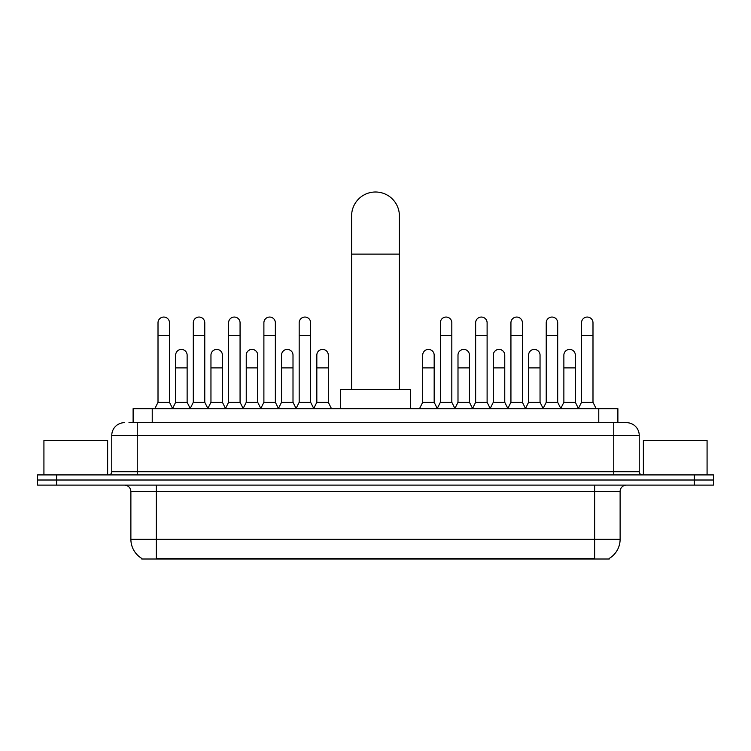 <?xml version="1.0" encoding="UTF-8"?>
<svg xmlns="http://www.w3.org/2000/svg" width="751" height="751" viewBox="0 0 751 751"><rect width="100%" height="100%" fill="white"/><g stroke="black" fill="none" stroke-linecap="round" stroke-linejoin="round"><path stroke-width="1.13" d="M128.965 422.672L137.245 422.672L128.965 422.672L133.115 422.672L133.115 408.657L617.885 408.657L617.885 422.672M609.296 558.368L609.296 558.997L141.704 558.997L141.704 558.368M141.892 558.481A22.295 22.295 0 0 1 130.881 539.256L156.358 539.256L156.358 558.481L594.642 558.481L594.642 539.256L620.119 539.256L620.119 491.473A6.374 6.374 0 0 1 626.494 485.099M130.881 539.256L130.881 491.473C130.496 487.606 128.374 485.484 124.506 485.099M609.108 558.481A22.295 22.295 0 0 0 620.119 539.256M56.663 474.914L713.45 474.914L713.45 480.011L37.55 480.011L37.55 485.099L56.663 485.099L56.663 480.011L37.55 480.011L37.55 474.914L56.663 474.914L56.663 480.011L713.45 480.011L713.45 485.099L56.663 485.099M124.506 422.672A12.739 12.739 0 0 0 111.768 435.411L111.768 471.722A3.182 3.182 0 0 1 108.576 474.914M626.494 422.672L613.755 422.672L626.494 422.672A12.739 12.739 0 0 1 639.232 435.411L639.232 471.722C639.42 473.656 640.481 474.726 642.424 474.914M639.232 435.411L137.245 435.411L137.245 422.672L613.755 422.672L613.755 471.722L639.232 471.722M107.628 474.914L107.628 440.508L43.924 440.508L43.924 474.914M707.076 474.914L707.076 440.508L643.372 440.508L643.372 474.914M351.609 389.544L351.609 215.894A23.891 23.891 0 0 1 375.5 192.003A23.891 23.891 0 0 1 399.391 215.894A23.891 23.891 0 0 0 375.5 192.003M399.391 389.544L399.391 215.894M410.534 408.657L410.534 389.544L340.466 389.544L340.466 408.657M154.828 408.657L158.01 402.292L169.482 402.292L172.664 408.657M169.482 402.292L169.482 322.789A5.736 5.736 0 0 0 163.746 317.053A5.736 5.736 0 0 1 164.112 317.063M158.01 402.292L158.01 335.528L169.482 335.528M158.01 335.528L158.01 322.789A5.736 5.736 0 0 1 163.746 317.053M190.125 408.657L193.307 402.292L204.77 402.292L207.961 408.657M204.77 402.292L204.77 322.789A5.736 5.736 0 0 0 199.043 317.053A5.736 5.736 0 0 1 199.4 317.063M193.307 402.292L193.307 335.528L204.77 335.528M193.307 335.528L193.307 322.789A5.736 5.736 0 0 1 199.043 317.053M225.413 408.657L228.595 402.292L240.067 402.292L243.249 408.657M240.067 402.292L240.067 322.789A5.736 5.736 0 0 0 234.331 317.053A5.736 5.736 0 0 1 234.688 317.063M228.595 402.292L228.595 335.528L240.067 335.528M228.595 335.528L228.595 322.789A5.736 5.736 0 0 1 234.331 317.053M260.71 408.657L263.892 402.292L275.354 402.292L278.546 408.657M275.354 402.292L275.354 322.789A5.736 5.736 0 0 0 269.628 317.053A5.736 5.736 0 0 1 269.985 317.063M263.892 402.292L263.892 335.528L275.354 335.528M263.892 335.528L263.892 322.789A5.736 5.736 0 0 1 269.628 317.053M295.997 408.657L299.18 402.292L310.651 402.292L313.834 408.657M310.651 402.292L310.651 322.789A5.736 5.736 0 0 0 304.915 317.053A5.736 5.736 0 0 1 305.272 317.063M299.18 402.292L299.18 335.528L310.651 335.528M299.18 335.528L299.18 322.789A5.736 5.736 0 0 1 304.915 317.053M437.166 408.657L440.349 402.292L451.82 402.292L455.003 408.657M451.82 402.292L451.82 322.789A5.736 5.736 0 0 0 446.085 317.053A5.736 5.736 0 0 1 446.441 317.063M440.349 402.292L440.349 335.528L451.82 335.528M440.349 335.528L440.349 322.789A5.736 5.736 0 0 1 446.085 317.053M472.454 408.657L475.646 402.292L487.108 402.292L490.29 408.657M487.108 402.292L487.108 322.789A5.736 5.736 0 0 0 481.372 317.053A5.736 5.736 0 0 1 481.738 317.063M475.646 402.292L475.646 335.528L487.108 335.528M475.646 335.528L475.646 322.789A5.736 5.736 0 0 1 481.372 317.053M507.751 408.657L510.933 402.292L522.405 402.292L525.587 408.657M522.405 402.292L522.405 322.789A5.736 5.736 0 0 0 516.669 317.053A5.736 5.736 0 0 1 517.026 317.063M510.933 402.292L510.933 335.528L522.405 335.528M510.933 335.528L510.933 322.789A5.736 5.736 0 0 1 516.669 317.053M543.039 408.657L546.23 402.292L557.693 402.292L560.875 408.657M557.693 402.292L557.693 322.789A5.736 5.736 0 0 0 551.957 317.053A5.736 5.736 0 0 1 552.323 317.063M546.23 402.292L546.23 335.528L557.693 335.528M546.23 335.528L546.23 322.789A5.736 5.736 0 0 1 551.957 317.053M578.336 408.657L581.518 402.292L592.99 402.292L596.172 408.657M592.99 402.292L592.99 322.789A5.736 5.736 0 0 0 587.254 317.053A5.736 5.736 0 0 1 587.611 317.063M581.518 402.292L581.518 335.528L592.99 335.528M581.518 335.528L581.518 322.789A5.736 5.736 0 0 1 587.254 317.053M172.57 408.469L175.659 402.292L187.13 402.292L190.219 408.469M187.13 402.292L187.13 355.148A5.736 5.736 0 0 0 181.751 349.422A5.736 5.736 0 0 1 187.13 355.148M175.659 402.292L175.659 367.887L187.13 367.887M175.659 367.887L175.659 355.148A5.736 5.736 0 0 1 181.751 349.422M207.867 408.469L210.956 402.292L222.418 402.292L225.507 408.469M222.418 402.292L222.418 355.148A5.736 5.736 0 0 0 217.048 349.422A5.736 5.736 0 0 1 222.418 355.148M210.956 402.292L210.956 367.887L222.418 367.887M210.956 367.887L210.956 355.148A5.736 5.736 0 0 1 217.048 349.422M243.155 408.469L246.244 402.292L257.715 402.292L260.804 408.469M257.715 402.292L257.715 355.148A5.736 5.736 0 0 0 252.336 349.422A5.736 5.736 0 0 1 257.715 355.148M246.244 402.292L246.244 367.887L257.715 367.887M246.244 367.887L246.244 355.148A5.736 5.736 0 0 1 252.336 349.422M278.443 408.469L281.541 402.292L293.003 402.292L296.091 408.469M293.003 402.292L293.003 355.148A5.736 5.736 0 0 0 287.633 349.422A5.736 5.736 0 0 1 293.003 355.148M281.541 402.292L281.541 367.887L293.003 367.887M281.541 367.887L281.541 355.148A5.736 5.736 0 0 1 287.633 349.422M313.74 408.469L316.828 402.292L328.3 402.292L331.482 408.657M328.3 402.292L328.3 355.148A5.736 5.736 0 0 0 322.921 349.422A5.736 5.736 0 0 1 328.3 355.148M316.828 402.292L316.828 367.887L328.3 367.887M316.828 367.887L316.828 355.148A5.736 5.736 0 0 1 322.921 349.422M419.518 408.657L422.7 402.292L434.172 402.292L437.26 408.469M434.172 402.292L434.172 355.148A5.736 5.736 0 0 0 428.802 349.422A5.736 5.736 0 0 1 434.172 355.148M422.7 402.292L422.7 367.887L434.172 367.887M422.7 367.887L422.7 355.148A5.736 5.736 0 0 1 428.802 349.422M454.909 408.469L457.997 402.292L469.459 402.292L472.557 408.469M469.459 402.292L469.459 355.148A5.736 5.736 0 0 0 464.09 349.422A5.736 5.736 0 0 1 469.459 355.148M457.997 402.292L457.997 367.887L469.459 367.887M457.997 367.887L457.997 355.148A5.736 5.736 0 0 1 464.09 349.422M490.196 408.469L493.285 402.292L504.756 402.292L507.845 408.469M504.756 402.292L504.756 355.148A5.736 5.736 0 0 0 499.387 349.422A5.736 5.736 0 0 1 504.756 355.148M493.285 402.292L493.285 367.887L504.756 367.887M493.285 367.887L493.285 355.148A5.736 5.736 0 0 1 499.387 349.422M525.493 408.469L528.582 402.292L540.044 402.292L543.133 408.469M540.044 402.292L540.044 355.148A5.736 5.736 0 0 0 534.674 349.422A5.736 5.736 0 0 1 540.044 355.148M528.582 402.292L528.582 367.887L540.044 367.887M528.582 367.887L528.582 355.148A5.736 5.736 0 0 1 534.674 349.422M560.781 408.469L563.87 402.292L575.341 402.292L578.43 408.469M575.341 402.292L575.341 355.148A5.736 5.736 0 0 0 569.962 349.422A5.736 5.736 0 0 1 575.341 355.148M563.87 402.292L563.87 367.887L575.341 367.887M563.87 367.887L563.87 355.148A5.736 5.736 0 0 1 569.962 349.422M592.098 558.997L592.098 558.368M158.902 558.997L158.902 558.368M152.228 422.672L152.228 408.657M598.772 422.672L598.772 408.657M594.642 485.099L594.642 491.473L130.881 491.473M620.119 491.473L594.642 491.473L594.642 539.256L156.358 539.256L156.358 485.099M694.337 485.099L694.337 474.914M137.245 474.914L137.245 435.411L111.768 435.411M111.768 471.722L613.755 471.722L613.755 474.914M351.609 254.11L399.391 254.11"/></g></svg>
